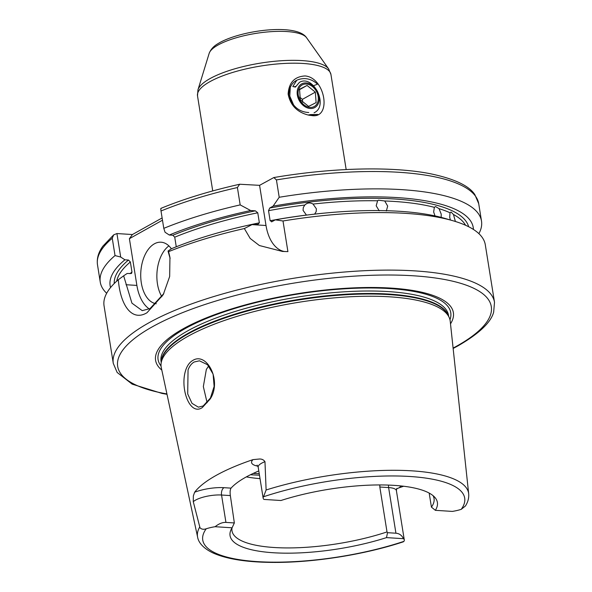 <?xml version="1.0" encoding="UTF-8"?>
<svg xmlns="http://www.w3.org/2000/svg" width="592" height="592" viewBox="0 0 592 592"><rect width="100%" height="100%" fill="white"/><g stroke="black" fill="none" stroke-linecap="round" stroke-linejoin="round"><path stroke-width="0.89" d="M308.173 115.026C296.962 112.103 290.28 105.117 288.126 94.054C288.889 82.599 294.527 76.56 305.05 75.946C325.474 77.463 332.179 119.48 311.377 115.492L309.327 115.255L317.8 114.456L310.563 114.574L308.173 115.026L309.327 115.255M313.597 85.692L317.512 84.175C313.494 80.534 309.113 78.669 304.369 78.595C294.527 78.891 289.325 84.449 288.763 95.268C292.174 106.205 298.842 111.955 308.743 112.524M188.049 369.948L187.701 393.917L192.008 403.359L198.379 407.163L203.197 405.949L210.426 398.053L214.126 386.443L213.105 374.129L207.577 364.746L199.445 360.809L194.176 362.001C191.497 363.532 189.455 366.182 188.049 369.948M202.353 407.525C189.529 416.516 179.25 387.027 186.132 368.971C187.686 364.938 189.914 362.082 192.829 360.41C206.852 351.544 222.2 381.041 210.167 399.015L202.353 407.525M270.137 220.72A177.607 51.06 -9.1 0 1 306.427 215.074L303.074 210.382L303.282 207.563L304.813 205.032A177.607 51.06 170.9 0 0 268.524 210.678L270.137 220.72L271.943 221.704L271.543 221.859M379.213 210.826L376.179 205.772L377.607 200.784A177.607 51.06 170.9 0 0 313.042 204.062L316.372 208.806L316.172 211.618L314.648 214.104A177.607 51.06 -9.1 0 1 326.044 212.95M465.571 225.271A177.607 51.06 170.9 0 0 453.45 214.489L451.074 212.047L450.024 212.772A177.607 51.06 170.9 0 0 439.027 208.658L435.557 206.541L434.358 207.341A177.607 51.06 170.9 0 0 384.726 200.977L387.679 206.083L386.332 211.018M435.009 215.91L433.655 211.973L434.358 207.341M439.027 208.658L441.21 214.112L441.195 217.382M450.379 219.995L449.705 217.286L450.024 212.772M453.45 214.489L455.403 221.482M194.642 492.226A24.635 7.082 -9.1 0 1 223.998 487.682L231.058 488.134C230.11 489.554 229.874 492.033 230.347 495.578L221.549 495.023A18.84 5.417 170.9 0 0 195.567 500.099A18.84 5.417 170.9 0 0 193.273 501.705L193.355 495.911L194.642 492.226A138.987 39.96 -9.1 0 1 216.087 475.435A138.987 39.96 -9.1 0 1 252.991 459.629L259.422 459.015C261.827 458.918 263.677 459.806 264.972 461.664A18.84 5.417 170.9 0 0 261.634 463.203A18.84 5.417 170.9 0 0 258.186 467.147L263.159 498.183A18.84 5.417 -9.1 0 1 263.521 496.769L266.111 489.984L264.972 461.664M193.273 501.705L200 527.783C201.495 529.315 203.559 529.648 206.208 528.782A18.84 5.417 -9.1 0 1 215.111 526.71C218.907 523.676 222.518 522.24 225.937 522.403L234.351 522.943L232.086 527.79L215.111 526.71M171.384 248.781A30.888 18.285 -86.4 0 0 161.031 242.202A30.888 18.285 -86.4 0 0 154.394 243.815A30.888 18.285 -86.4 0 0 140.741 276.738A30.888 18.285 -86.4 0 0 156.229 303.763M162.482 220.202L129.396 238.68L136.885 285.418A38.613 22.859 -86.4 0 0 149.302 308.972M167.011 394.309L161.986 393.414L132.149 384.134L117.149 372.449L113.279 363.37A193.051 55.5 -9.1 0 1 148.622 322.958A193.051 55.5 -9.1 0 1 357.938 271.062A193.051 55.5 -9.1 0 1 494.512 302.305L485.299 244.785A193.051 55.5 170.9 0 0 452.947 220.742A193.051 55.5 170.9 0 0 283.006 220.986L287.912 251.615L282.414 251.437L259.37 245.525L250.194 238.458L244.355 228.534A193.051 55.5 170.9 0 0 168.602 251.659L169.948 257.357L169.66 276.516L163.259 294.624L146.986 312.739C131.861 321.907 120.376 305.287 118.311 279.742L123.654 275.82L131.935 303.156L142.221 310.645L150.013 308.595L163.821 293.558M231.058 488.134A102.32 29.415 -9.1 0 1 245.584 477.315A102.32 29.415 -9.1 0 1 258.793 470.936M429.178 493.077L431.427 507.122A102.32 29.415 170.9 0 0 434.047 498.494A102.32 29.415 170.9 0 0 433.078 495.667M161.823 370.104A150.79 43.349 -9.1 0 1 183.202 328.775A150.79 43.349 -9.1 0 1 364.036 287.549A150.79 43.349 -9.1 0 1 450.505 323.868M404.292 539.934L396.396 490.642A18.84 5.417 170.9 0 0 388.618 487.571L379.82 487.016L387.013 531.927L387.516 532.682L395.93 533.214C399.311 533.481 401.835 535.309 403.485 538.69A18.84 5.417 -9.1 0 1 404.292 539.934A18.84 5.417 -9.1 0 1 403.922 541.354L403.315 541.821C364.095 554.822 312.117 562.933 271.388 562.4C245.754 562.134 226.188 558.937 212.698 552.824C201.754 547.504 198.283 541.332 197.624 537.188L161.276 367.558A146.335 42.069 -9.1 0 1 161.091 363.518A146.335 42.069 -9.1 0 1 187.953 336.308A146.335 42.069 -9.1 0 1 340.999 297.332A146.335 42.069 -9.1 0 1 449.143 317.379A146.335 42.069 -9.1 0 1 450.231 321.271L468.679 493.772A137.27 39.464 -9.1 0 0 266.111 489.984M403.618 486.239A139.949 40.234 -9.1 0 1 399.223 487.741L396.559 488.859M118.311 279.742A193.051 55.5 170.9 0 0 104.059 305.849L113.279 363.37M293.417 104.932L293.699 105.42M473.43 229.452A183.868 52.866 170.9 0 0 273.104 206.134L269.752 208.007L268.524 210.678M384.726 200.977L378.369 200.185L377.607 200.784M313.042 204.062C310.09 202.338 307.344 202.656 304.813 205.032M431.427 507.122L435.364 510.326A104.991 30.185 -9.1 0 0 434.994 497.539A104.991 30.185 -9.1 0 0 280.934 500.506L263.965 499.426A18.84 5.417 -9.1 0 1 263.159 498.183M435.364 510.326L452.332 511.407A18.84 5.417 -9.1 0 0 461.235 509.342A132.645 38.132 170.9 0 0 409.938 476.493A132.645 38.132 170.9 0 0 263.521 496.769M468.679 493.772C469.034 498.005 467.954 502.075 465.43 505.99L461.235 509.342M258.142 224.479L252.851 224.22A183.868 52.866 170.9 0 0 171.473 248.721L168.024 251.038L168.602 251.659M244.355 228.534L252.029 224.62L266.015 225.508L259.577 185.34L239.686 184.238L237.407 187.546L240.182 204.899A193.051 55.5 170.9 0 0 163.784 228.349L165.057 232.249L169.282 235.024L172.849 235.253A179.539 51.615 -9.1 0 1 255.344 210.826L250.653 210.53A183.868 52.866 170.9 0 0 169.282 235.024M252.851 224.22L252.029 224.62M255.344 210.826L257.757 212.787L259.37 222.829L257.542 224.516M257.757 212.787A177.607 51.06 170.9 0 0 174.729 237.177L176.268 246.775M240.182 204.899L250.653 210.53M161.165 208.554C160.75 207.94 160.698 208.754 161.009 210.996L163.784 228.349M174.729 237.177L172.849 235.253M123.654 275.82L127.102 273.504L131.528 273.46L131.972 272.002L130.358 261.96A177.607 51.06 170.9 0 0 116.713 281.148M114.249 283.501A179.539 51.615 -9.1 0 1 128.479 260.036L124.912 259.807A183.868 52.866 170.9 0 0 110.556 287.571M124.912 259.807L120.687 257.032L115.033 255.581A193.051 55.5 170.9 0 0 100.263 282.132A193.051 55.5 170.9 0 0 106.678 293.269M115.033 255.581L112.251 238.228L113.701 234.846L116.927 233.551L132.423 234.536L162.119 217.945M128.479 260.036L130.358 261.96M452.947 220.742L444.622 218.322A183.868 52.866 170.9 0 0 275.295 219.832L271.943 221.704M283.006 220.986L275.295 219.832M478.891 233.648A193.051 55.5 170.9 0 0 481.503 221.068A193.051 55.5 170.9 0 0 279.209 197.269L276.427 179.916L273.822 177.556L259.577 185.34M273.104 206.134L279.209 197.269M403.485 538.69L386.509 537.61A104.991 30.185 -9.1 0 1 276.619 552.928A104.991 30.185 -9.1 0 1 230.799 530.247A104.991 30.185 -9.1 0 1 232.086 527.79M207.119 402.738L203.337 386.583L206.342 369.475L208.673 365.908M246.361 476.886A102.32 29.415 170.9 0 0 260.029 478.647M379.82 487.016L379.849 484.937M232.034 527.872A102.32 29.415 170.9 0 0 231.99 530.861A102.32 29.415 170.9 0 0 387.013 531.927M230.347 495.578L234.351 522.943M386.509 537.61L387.516 532.682M129.396 238.68L132.423 234.536M116.927 233.551L120.687 257.032M170.126 258.445L168.024 251.038M168.905 245.895A30.888 18.285 -86.4 0 0 161.875 296.747M266.015 225.508A38.613 22.859 -86.4 0 0 284.804 251.556M317.046 114.811L317.8 114.456M300.307 99.737L299.537 89.274L307.056 85.463L315.344 92.123L316.113 102.594L311.858 104.777L308.595 106.405L300.307 99.737M313.989 106.634A12.358 9.302 -119.2 0 1 299.907 99.922A12.358 9.302 -119.2 0 1 302.438 84.797A12.358 9.302 -119.2 0 1 316.513 91.516A12.358 9.302 -119.2 0 1 313.989 106.634M314.53 107.663A13.512 10.175 60.8 0 0 317.29 91.116A13.512 10.175 60.8 0 0 301.898 83.775A13.512 10.175 60.8 0 0 299.13 100.314A13.512 10.175 60.8 0 0 314.53 107.663M296.422 80.815L292.803 86.543L295.415 87.091L299.367 82.406C313.101 73.919 329.241 105.938 314.071 112.798M293.906 105.642L289.777 96.082L290.332 86.758M295.704 86.432L293.943 86.787M302.63 102.209L302.423 99.345L299.722 97.177M299.5 89.681L307.056 85.463M302.423 99.345L315.344 92.123M257.875 466.148A24.635 7.082 -9.1 0 1 252.991 459.629M223.998 487.682A5.794 3.426 93.6 0 0 221.549 495.023L225.937 522.403M126.022 284.73L136.885 285.418M218.122 44.985A49.824 14.326 170.9 0 0 209.168 53.354C211.973 46.509 217.345 44.111 219.891 42.513C243.112 29.8 297.206 23.28 306.589 37.755A49.824 14.326 170.9 0 0 268.798 31.827A49.824 14.326 170.9 0 0 218.122 44.985M197.95 89.866A66.844 19.218 -9.1 0 1 209.968 78.64A66.844 19.218 -9.1 0 1 277.951 60.983A66.844 19.218 -9.1 0 1 328.656 68.931L330.935 74.459A67.569 19.425 170.9 0 0 283.139 63.522A67.569 19.425 170.9 0 0 209.879 81.689A67.569 19.425 170.9 0 0 197.506 95.83L197.95 89.866L209.168 53.354M453.095 348.096A189.188 54.39 170.9 0 0 456.647 346.165A189.188 54.39 170.9 0 0 413.186 275.776A189.188 54.39 170.9 0 0 152.314 326.814A189.188 54.39 170.9 0 0 166.929 393.932M161.046 366.004A148.2 42.609 -9.1 0 1 185.229 328.56A148.2 42.609 -9.1 0 1 357.043 288.2A148.2 42.609 -9.1 0 1 449.957 319.724M161.216 362.422L161.039 361.335A145.565 41.847 -9.1 0 1 187.694 330.869A145.565 41.847 -9.1 0 1 345.521 291.73A145.565 41.847 -9.1 0 1 448.507 315.292L448.677 316.38M161.283 361.83A145.565 41.847 -9.1 0 1 188.093 333.333A145.565 41.847 -9.1 0 1 342.664 294.402A145.565 41.847 -9.1 0 1 448.425 315.839M161.091 363.518L161.387 360.979A145.639 41.869 -9.1 0 1 188.115 333.895A145.639 41.869 -9.1 0 1 340.444 295.105A145.639 41.869 -9.1 0 1 448.07 315.055L449.143 317.379M197.624 537.188A137.27 39.464 -9.1 0 1 199.704 527.072M269.752 208.007A179.539 51.615 -9.1 0 1 468.649 226.736M245.406 225.87A177.607 51.06 -9.1 0 1 259.37 222.829M237.407 187.546A193.051 55.5 170.9 0 0 161.009 210.996M130.033 273.689A177.607 51.06 -9.1 0 1 131.972 272.002M112.251 238.228A193.051 55.5 170.9 0 0 97.488 264.779C96.622 258.489 98.42 252.273 102.897 246.131L113.701 234.846M481.503 221.068L478.721 203.715A193.051 55.5 170.9 0 0 276.427 179.916M206.208 528.782A132.645 38.132 170.9 0 0 257.513 561.63A132.645 38.132 170.9 0 0 403.922 541.354M253.176 473.437A121.619 34.965 170.9 0 0 259.229 473.667M259.474 475.169A120.465 34.632 -9.1 0 1 250.46 474.747M388.559 485.092A5.794 3.426 93.6 0 0 388.618 487.571L395.93 533.214M400.858 485.928A24.635 7.082 -9.1 0 1 399.223 487.741M257.106 465.142L258.186 467.147M453.139 348.481L457.942 345.883C479.002 333.718 490.909 322.477 493.661 312.162L494.512 302.305M212.735 190.935L197.506 95.83M346.172 169.556L330.935 74.459M160.935 208.362C183.801 198.949 210.049 190.905 239.686 184.238M100.263 282.132L97.488 264.779M478.721 203.715L474.851 194.627C469.108 185.755 454.353 178.799 430.584 173.782C392.178 166.115 332.386 167.61 273.822 177.556M306.589 37.755L328.656 68.931M282.414 251.437L282.843 251.467M396.396 490.642L396.795 488.4"/></g></svg>
